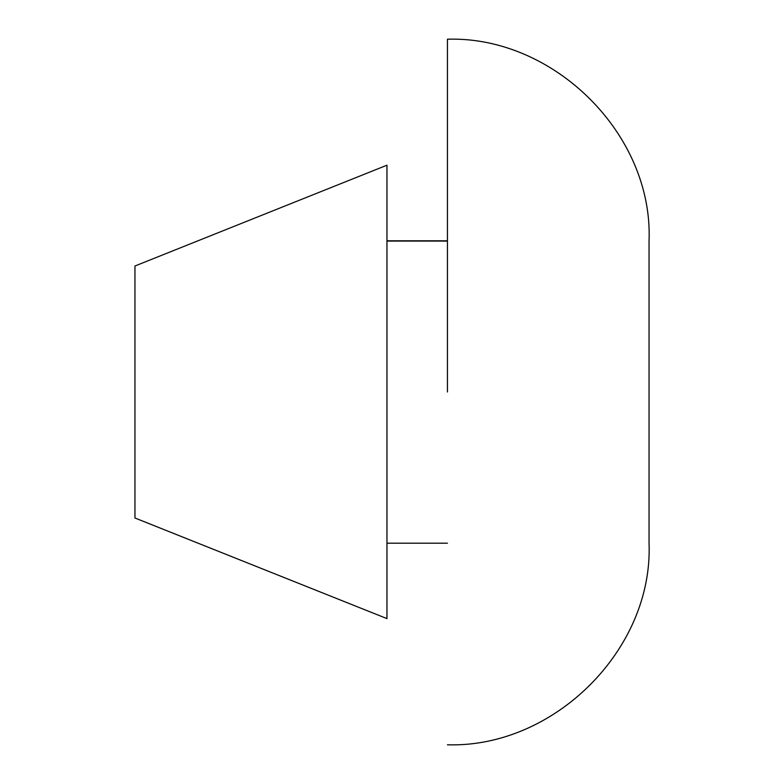 <?xml version="1.0" encoding="UTF-8"?>
<svg xmlns="http://www.w3.org/2000/svg" width="784" height="784" viewBox="0 0 784 784"><rect width="100%" height="100%" fill="white"/><g stroke="black" fill="none" stroke-linecap="round" stroke-linejoin="round"><path stroke-width="1.18" d="M134.956 266.384L134.956 517.616M386.963 618.106L386.963 165.199L134.956 266.001M386.963 618.605L134.956 517.999M649.044 392L649.044 240.845M447.439 392L447.439 39.2C554.21 35.946 653.317 134.632 649.044 240.796L649.044 543.204C653.317 649.368 554.21 748.054 447.439 744.8M447.439 241.08L386.963 241.08M447.439 543.204L386.963 543.204M386.963 240.796L447.439 240.796"/></g></svg>
